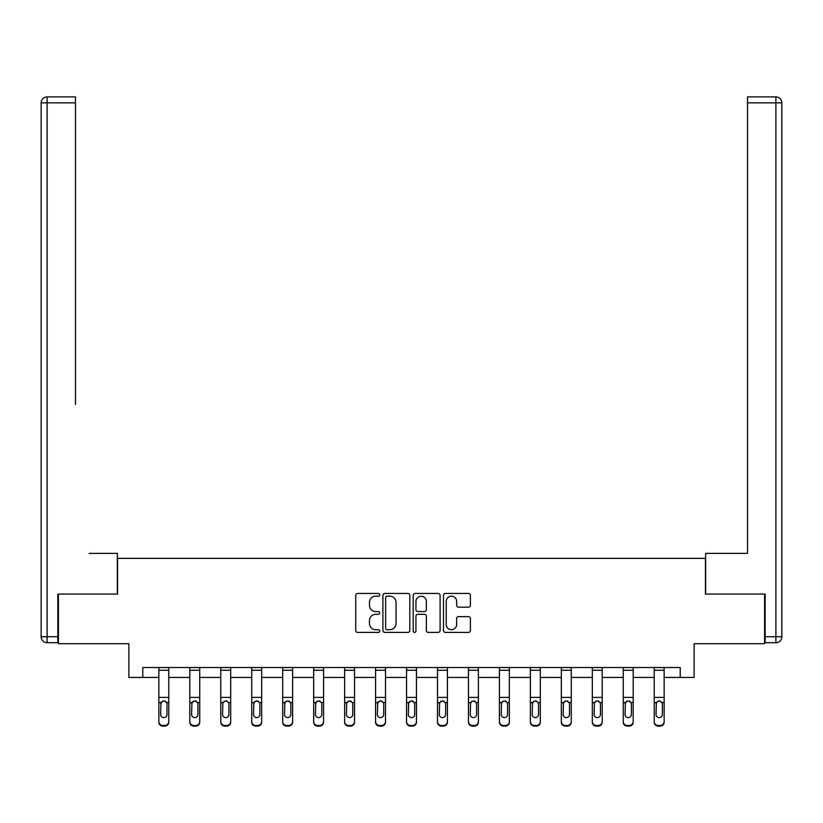 <?xml version="1.0" encoding="UTF-8"?>
<svg xmlns="http://www.w3.org/2000/svg" width="823" height="823" viewBox="0 0 823 823"><rect width="100%" height="100%" fill="white"/><g stroke="black" fill="none" stroke-linecap="round" stroke-linejoin="round"><path stroke-width="1.23" d="M379.742 594.813A1.368 1.368 0 0 0 378.385 593.445L357.686 593.445A1.944 1.944 0 0 0 355.731 595.399L355.731 630.459A1.944 1.944 0 0 0 357.686 632.414L378.385 632.414A1.368 1.368 0 0 0 379.742 631.046A1.368 1.368 0 0 0 378.385 629.688L375.7 629.688A6.234 6.234 0 0 1 369.465 623.453L369.465 620.532A6.234 6.234 0 0 1 375.7 614.297L378.385 614.297A1.368 1.368 0 0 0 379.742 612.929A1.368 1.368 0 0 0 378.385 611.571L375.7 611.571A6.234 6.234 0 0 1 369.465 605.337L369.465 602.405A6.234 6.234 0 0 1 375.7 596.171L378.385 596.171A1.368 1.368 0 0 0 379.742 594.813M468.431 607.179A1.944 1.944 0 0 0 470.386 605.234L470.386 595.399A1.944 1.944 0 0 0 468.431 593.445L445.449 593.445A1.944 1.944 0 0 0 443.494 595.399L443.494 630.459A1.944 1.944 0 0 0 445.449 632.414L468.431 632.414A1.944 1.944 0 0 0 470.386 630.459L470.386 618.577A1.944 1.944 0 0 0 468.431 616.633L458.596 616.633A1.944 1.944 0 0 0 456.652 618.577L456.652 624.472A5.216 5.216 0 0 1 451.436 629.688A5.216 5.216 0 0 1 446.231 624.472L446.231 601.387A5.216 5.216 0 0 1 451.436 596.171A5.216 5.216 0 0 1 456.652 601.387L456.652 605.234A1.944 1.944 0 0 0 458.596 607.179L468.431 607.179M142.77 677.432L142.77 667.515L680.23 667.515L680.23 677.432L694.128 677.432L694.128 643.689L764.588 643.689L764.588 594.072L705.434 594.072L705.434 558.354L117.566 558.354L117.566 594.072L58.412 594.072L58.412 643.689L128.872 643.689L128.872 677.432L158.849 677.432M409.792 595.399A1.944 1.944 0 0 0 407.848 593.445L384.855 593.445A1.944 1.944 0 0 0 382.911 595.399L382.911 630.459A1.944 1.944 0 0 0 384.855 632.414L407.848 632.414A1.944 1.944 0 0 0 409.792 630.459L409.792 595.399M415.152 593.445L438.145 593.445A1.944 1.944 0 0 1 440.089 595.399L440.089 630.459A1.944 1.944 0 0 1 438.145 632.414L428.299 632.414A1.944 1.944 0 0 1 426.355 630.459L426.355 616.242A1.944 1.944 0 0 0 424.411 614.297L417.878 614.297A1.944 1.944 0 0 0 415.934 616.242L415.934 631.046A1.368 1.368 0 0 1 414.566 632.414A1.368 1.368 0 0 1 413.208 631.046L413.208 595.399A1.944 1.944 0 0 1 415.152 593.445M168.766 677.432L189.804 677.432M199.732 677.432L220.77 677.432M230.687 677.432L251.725 677.432M261.652 677.432L282.69 677.432M292.618 677.432L313.656 677.432M323.573 677.432L344.611 677.432M354.538 677.432L375.576 677.432M385.503 677.432L406.541 677.432M416.459 677.432L437.497 677.432M447.424 677.432L468.462 677.432M478.389 677.432L499.427 677.432M509.344 677.432L530.382 677.432M540.31 677.432L561.348 677.432M571.275 677.432L592.313 677.432M602.23 677.432L623.268 677.432M633.196 677.432L654.234 677.432M664.151 677.432L680.23 677.432M387.005 596.171A1.368 1.368 0 0 0 385.637 597.539L385.637 628.319A1.368 1.368 0 0 0 387.005 629.688L389.824 629.688A6.234 6.234 0 0 0 396.058 623.453L396.058 602.405A6.234 6.234 0 0 0 389.824 596.171L387.005 596.171M426.355 601.49A5.216 5.216 0 0 0 421.139 596.274A5.216 5.216 0 0 0 415.934 601.49L415.934 609.617A1.944 1.944 0 0 0 417.878 611.571L424.411 611.571A1.944 1.944 0 0 0 426.355 609.617L426.355 601.49M158.849 667.515L158.849 721.534A3.971 3.94 -0 0 0 162.81 725.475L162.81 726.102A3.971 3.94 180 0 1 158.849 722.162L158.849 721.534L158.849 722.162A3.971 3.94 180 0 0 162.81 726.102L164.795 726.102L164.795 725.475A3.971 3.94 -0 0 0 168.766 721.534L168.766 722.162A3.971 3.94 180 0 1 164.795 726.102M168.766 703.161L168.766 722.162M166.987 714.446L166.987 703.994L166.987 714.446A3.179 3.148 180 0 1 163.808 717.605A3.179 3.148 180 0 0 166.987 714.446M160.629 715.074L160.629 714.446A3.179 3.148 180 0 0 163.808 717.605M162.152 701.268L160.629 703.747M165.464 701.268L163.808 700.805L166.627 702.533L166.987 703.994M168.766 667.515L168.766 721.534M162.81 725.475L164.795 725.475M158.849 702.533L160.979 702.533L160.629 714.446M160.979 702.533L163.808 700.805M117.36 594.072L117.36 553.385L89.182 553.385M75.49 102.854L47.106 102.854L47.106 96.898L75.49 96.898L75.49 404.535M47.106 642.701L47.106 636.745L41.15 636.745A5.956 5.956 0 0 0 47.106 642.701L57.826 642.701L47.106 642.701A5.956 5.956 0 0 1 41.15 636.745L41.15 102.854A5.956 5.956 0 0 1 47.106 96.898A5.956 5.956 0 0 0 41.15 102.854L47.106 102.854L47.106 636.745L57.826 636.745L57.826 594.072L58.412 594.072M57.826 636.745L57.826 642.701M733.818 553.385L747.51 553.385L747.51 96.898L775.894 96.898L760.215 96.898M705.64 594.072L705.64 553.385L747.51 553.385L747.51 404.535M765.174 636.745L775.894 636.745L775.894 642.701A5.956 5.956 0 0 0 781.85 636.745L781.85 102.854L781.85 636.745A5.956 5.956 0 0 1 775.894 642.701L765.174 642.701L765.174 594.072L764.588 594.072M775.894 96.898A5.956 5.956 0 0 1 781.85 102.854A5.956 5.956 0 0 0 775.894 96.898A5.956 5.956 0 0 1 781.85 102.854A5.956 5.956 0 0 0 775.894 96.898L775.894 102.854L747.51 102.854M189.804 703.161L189.804 722.162A3.971 3.94 180 0 0 193.775 726.102L195.761 726.102L195.761 725.475A3.971 3.94 -0 0 0 199.732 721.534L199.732 722.162A3.971 3.94 180 0 1 195.761 726.102M197.942 714.446L197.942 703.994L197.942 714.446A3.179 3.148 180 0 1 194.763 717.605A3.179 3.148 180 0 0 197.942 714.446M191.594 715.074L191.594 714.446A3.179 3.148 180 0 0 194.763 717.605M193.107 701.268L191.594 703.747M196.43 701.268L194.763 700.805L197.592 702.533L197.942 703.994M220.77 703.161L220.77 722.162A3.971 3.94 180 0 0 224.741 726.102L226.726 726.102L226.726 725.475A3.971 3.94 -0 0 0 230.687 721.534L230.687 722.162A3.971 3.94 180 0 1 226.726 726.102M228.907 714.446L228.907 703.994L228.907 714.446A3.179 3.148 180 0 1 225.728 717.605A3.179 3.148 180 0 0 228.907 714.446M222.549 715.074L222.549 714.446A3.179 3.148 180 0 0 225.728 717.605M224.072 701.268L222.549 703.747M227.385 701.268L225.728 700.805L228.557 702.533L228.907 703.994M199.732 667.515L199.732 721.534M193.775 725.475L193.775 726.102A3.971 3.94 180 0 1 189.804 722.162L189.804 721.534A3.971 3.94 -0 0 0 193.775 725.475L195.761 725.475M189.804 667.515L189.804 721.534M189.804 702.533L191.944 702.533L191.594 714.446M191.944 702.533L194.763 700.805M230.687 667.515L230.687 721.534M224.741 725.475L224.741 726.102A3.971 3.94 180 0 1 220.77 722.162L220.77 721.534A3.971 3.94 -0 0 0 224.741 725.475L226.726 725.475M220.77 667.515L220.77 721.534M220.77 702.533L222.91 702.533L222.549 714.446M222.91 702.533L225.728 700.805M251.725 703.161L251.725 722.162A3.971 3.94 180 0 0 255.696 726.102L257.681 726.102L257.681 725.475A3.971 3.94 -0 0 0 261.652 721.534L261.652 722.162A3.971 3.94 180 0 1 257.681 726.102M259.862 714.446L259.862 703.994L259.862 714.446A3.179 3.148 180 0 1 256.694 717.605A3.179 3.148 180 0 0 259.862 714.446M253.515 715.074L253.515 714.446A3.179 3.148 180 0 0 256.694 717.605M255.037 701.268L253.515 703.747M258.35 701.268L256.694 700.805L259.512 702.533L259.862 703.994M282.69 703.161L282.69 722.162A3.971 3.94 180 0 0 286.661 726.102L288.647 726.102L288.647 725.475A3.971 3.94 -0 0 0 292.618 721.534L292.618 722.162A3.971 3.94 180 0 1 288.647 726.102M290.828 714.446L290.828 703.994L290.828 714.446A3.179 3.148 180 0 1 287.649 717.605A3.179 3.148 180 0 0 290.828 714.446M284.48 715.074L284.48 714.446A3.179 3.148 180 0 0 287.649 717.605M285.993 701.268L284.48 703.747M289.305 701.268L287.649 700.805L290.478 702.533L290.828 703.994M313.656 703.161L313.656 722.162A3.971 3.94 180 0 0 317.627 726.102L319.612 726.102L319.612 725.475A3.971 3.94 -0 0 0 323.573 721.534L323.573 722.162A3.971 3.94 180 0 1 319.612 726.102M321.793 714.446L321.793 703.994L321.793 714.446A3.179 3.148 180 0 1 318.614 717.605A3.179 3.148 180 0 0 321.793 714.446M315.435 715.074L315.435 714.446A3.179 3.148 180 0 0 318.614 717.605M316.958 701.268L315.435 703.747M320.27 701.268L318.614 700.805L321.443 702.533L321.793 703.994M261.652 667.515L261.652 721.534M255.696 725.475L255.696 726.102A3.971 3.94 180 0 1 251.725 722.162L251.725 721.534A3.971 3.94 -0 0 0 255.696 725.475L257.681 725.475M251.725 667.515L251.725 721.534M251.725 702.533L253.865 702.533L253.515 714.446M253.865 702.533L256.694 700.805M292.618 667.515L292.618 721.534M286.661 725.475L286.661 726.102A3.971 3.94 180 0 1 282.69 722.162L282.69 721.534A3.971 3.94 -0 0 0 286.661 725.475L288.647 725.475M282.69 667.515L282.69 721.534M282.69 702.533L284.83 702.533L284.48 714.446M284.83 702.533L287.649 700.805M323.573 667.515L323.573 721.534M317.627 725.475L317.627 726.102A3.971 3.94 180 0 1 313.656 722.162L313.656 721.534A3.971 3.94 -0 0 0 317.627 725.475L319.612 725.475M313.656 667.515L313.656 721.534M313.656 702.533L315.795 702.533L315.435 714.446M315.795 702.533L318.614 700.805M344.611 703.161L344.611 722.162A3.971 3.94 180 0 0 348.582 726.102L350.567 726.102L350.567 725.475A3.971 3.94 -0 0 0 354.538 721.534L354.538 722.162A3.971 3.94 180 0 1 350.567 726.102M352.748 714.446L352.748 703.994L352.748 714.446A3.179 3.148 180 0 1 349.58 717.605A3.179 3.148 180 0 0 352.748 714.446M346.401 715.074L346.401 714.446A3.179 3.148 180 0 0 349.58 717.605M347.923 701.268L346.401 703.747M351.236 701.268L349.58 700.805L352.398 702.533L352.748 703.994M354.538 667.515L354.538 721.534M348.582 725.475L348.582 726.102A3.971 3.94 180 0 1 344.611 722.162L344.611 721.534A3.971 3.94 -0 0 0 348.582 725.475L350.567 725.475M344.611 667.515L344.611 721.534M344.611 702.533L346.75 702.533L346.401 714.446M346.75 702.533L349.58 700.805M375.576 703.161L375.576 722.162A3.971 3.94 180 0 0 379.547 726.102L381.533 726.102L381.533 725.475A3.971 3.94 -0 0 0 385.503 721.534L385.503 722.162A3.971 3.94 180 0 1 381.533 726.102M383.713 714.446L383.713 703.994L383.713 714.446A3.179 3.148 180 0 1 380.535 717.605A3.179 3.148 180 0 0 383.713 714.446M377.366 715.074L377.366 714.446A3.179 3.148 180 0 0 380.535 717.605M378.878 701.268L377.366 703.747M382.191 701.268L380.535 700.805L383.364 702.533L383.713 703.994M385.503 667.515L385.503 721.534M379.547 725.475L379.547 726.102A3.971 3.94 180 0 1 375.576 722.162L375.576 721.534A3.971 3.94 -0 0 0 379.547 725.475L381.533 725.475M375.576 667.515L375.576 721.534M375.576 702.533L377.716 702.533L377.366 714.446M377.716 702.533L380.535 700.805M406.541 703.161L406.541 722.162A3.971 3.94 180 0 0 410.512 726.102L412.488 726.102L412.488 725.475A3.971 3.94 -0 0 0 416.459 721.534L416.459 722.162A3.971 3.94 180 0 1 412.488 726.102M414.679 714.446L414.679 703.994L414.679 714.446A3.179 3.148 180 0 1 411.5 717.605A3.179 3.148 180 0 0 414.679 714.446M408.321 715.074L408.321 714.446A3.179 3.148 180 0 0 411.5 717.605M409.844 701.268L408.321 703.747M413.156 701.268L411.5 700.805L414.329 702.533L414.679 703.994M416.459 667.515L416.459 721.534M410.512 725.475L410.512 726.102A3.971 3.94 180 0 1 406.541 722.162L406.541 721.534A3.971 3.94 -0 0 0 410.512 725.475L412.488 725.475M406.541 667.515L406.541 721.534M406.541 702.533L408.671 702.533L408.321 714.446M408.671 702.533L411.5 700.805M437.497 703.161L437.497 722.162A3.971 3.94 180 0 0 441.467 726.102L443.453 726.102L443.453 725.475A3.971 3.94 -0 0 0 447.424 721.534L447.424 722.162A3.971 3.94 180 0 1 443.453 726.102M445.634 714.446L445.634 703.994L445.634 714.446A3.179 3.148 180 0 1 442.465 717.605A3.179 3.148 180 0 0 445.634 714.446M439.287 715.074L439.287 714.446A3.179 3.148 180 0 0 442.465 717.605M440.809 701.268L439.287 703.747M444.122 701.268L442.465 700.805L445.284 702.533L445.634 703.994M447.424 667.515L447.424 721.534M441.467 725.475L441.467 726.102A3.971 3.94 180 0 1 437.497 722.162L437.497 721.534A3.971 3.94 -0 0 0 441.467 725.475L443.453 725.475M437.497 667.515L437.497 721.534M437.497 702.533L439.636 702.533L439.287 714.446M439.636 702.533L442.465 700.805M468.462 703.161L468.462 722.162A3.971 3.94 180 0 0 472.433 726.102L474.418 726.102L474.418 725.475A3.971 3.94 -0 0 0 478.389 721.534L478.389 722.162A3.971 3.94 180 0 1 474.418 726.102M476.599 714.446L476.599 703.994L476.599 714.446A3.179 3.148 180 0 1 473.42 717.605A3.179 3.148 180 0 0 476.599 714.446M470.252 715.074L470.252 714.446A3.179 3.148 180 0 0 473.42 717.605M471.764 701.268L470.252 703.747M475.077 701.268L473.42 700.805L476.25 702.533L476.599 703.994M478.389 667.515L478.389 721.534M472.433 725.475L472.433 726.102A3.971 3.94 180 0 1 468.462 722.162L468.462 721.534A3.971 3.94 -0 0 0 472.433 725.475L474.418 725.475M468.462 667.515L468.462 721.534M468.462 702.533L470.602 702.533L470.252 714.446M470.602 702.533L473.42 700.805M499.427 703.161L499.427 722.162A3.971 3.94 180 0 0 503.388 726.102L505.373 726.102L505.373 725.475A3.971 3.94 -0 0 0 509.344 721.534L509.344 722.162A3.971 3.94 180 0 1 505.373 726.102M507.565 714.446L507.565 703.994L507.565 714.446A3.179 3.148 180 0 1 504.386 717.605A3.179 3.148 180 0 0 507.565 714.446M501.207 715.074L501.207 714.446A3.179 3.148 180 0 0 504.386 717.605M502.73 701.268L501.207 703.747M506.042 701.268L504.386 700.805L507.205 702.533L507.565 703.994M509.344 667.515L509.344 721.534M503.388 725.475L503.388 726.102A3.971 3.94 180 0 1 499.427 722.162L499.427 721.534A3.971 3.94 -0 0 0 503.388 725.475L505.373 725.475M499.427 667.515L499.427 721.534M499.427 702.533L501.557 702.533L501.207 714.446M501.557 702.533L504.386 700.805M530.382 703.161L530.382 722.162A3.971 3.94 180 0 0 534.353 726.102L536.339 726.102L536.339 725.475A3.971 3.94 -0 0 0 540.31 721.534L540.31 722.162A3.971 3.94 180 0 1 536.339 726.102M538.52 714.446L538.52 703.994L538.52 714.446A3.179 3.148 180 0 1 535.351 717.605A3.179 3.148 180 0 0 538.52 714.446M532.172 715.074L532.172 714.446A3.179 3.148 180 0 0 535.351 717.605M533.695 701.268L532.172 703.747M537.008 701.268L535.351 700.805L538.17 702.533L538.52 703.994M540.31 667.515L540.31 721.534M534.353 725.475L534.353 726.102A3.971 3.94 180 0 1 530.382 722.162L530.382 721.534A3.971 3.94 -0 0 0 534.353 725.475L536.339 725.475M530.382 667.515L530.382 721.534M530.382 702.533L532.522 702.533L532.172 714.446M532.522 702.533L535.351 700.805M561.348 703.161L561.348 722.162A3.971 3.94 180 0 0 565.319 726.102L567.304 726.102L567.304 725.475A3.971 3.94 -0 0 0 571.275 721.534L571.275 722.162A3.971 3.94 180 0 1 567.304 726.102M569.485 714.446L569.485 703.994L569.485 714.446A3.179 3.148 180 0 1 566.306 717.605A3.179 3.148 180 0 0 569.485 714.446M563.138 715.074L563.138 714.446A3.179 3.148 180 0 0 566.306 717.605M564.65 701.268L563.138 703.747M567.963 701.268L566.306 700.805L569.135 702.533L569.485 703.994M571.275 667.515L571.275 721.534M565.319 725.475L565.319 726.102A3.971 3.94 180 0 1 561.348 722.162L561.348 721.534A3.971 3.94 -0 0 0 565.319 725.475L567.304 725.475M561.348 667.515L561.348 721.534M561.348 702.533L563.488 702.533L563.138 714.446M563.488 702.533L566.306 700.805M592.313 703.161L592.313 722.162A3.971 3.94 180 0 0 596.274 726.102L598.259 726.102L598.259 725.475A3.971 3.94 -0 0 0 602.23 721.534L602.23 722.162A3.971 3.94 180 0 1 598.259 726.102M600.451 714.446L600.451 703.994L600.451 714.446A3.179 3.148 180 0 1 597.272 717.605A3.179 3.148 180 0 0 600.451 714.446M594.093 715.074L594.093 714.446A3.179 3.148 180 0 0 597.272 717.605M595.615 701.268L594.093 703.747M598.928 701.268L597.272 700.805L600.09 702.533L600.451 703.994M602.23 667.515L602.23 721.534M596.274 725.475L596.274 726.102A3.971 3.94 180 0 1 592.313 722.162L592.313 721.534A3.971 3.94 -0 0 0 596.274 725.475L598.259 725.475M592.313 667.515L592.313 721.534M592.313 702.533L594.443 702.533L594.093 714.446M594.443 702.533L597.272 700.805M623.268 703.161L623.268 722.162A3.971 3.94 180 0 0 627.239 726.102L629.225 726.102L629.225 725.475A3.971 3.94 -0 0 0 633.196 721.534L633.196 722.162A3.971 3.94 180 0 1 629.225 726.102M631.406 714.446L631.406 703.994L631.406 714.446A3.179 3.148 180 0 1 628.237 717.605A3.179 3.148 180 0 0 631.406 714.446M625.058 715.074L625.058 714.446A3.179 3.148 180 0 0 628.237 717.605M626.57 701.268L625.058 703.747M629.893 701.268L628.237 700.805L631.056 702.533L631.406 703.994M633.196 667.515L633.196 721.534M627.239 725.475L627.239 726.102A3.971 3.94 180 0 1 623.268 722.162L623.268 721.534A3.971 3.94 -0 0 0 627.239 725.475L629.225 725.475M623.268 667.515L623.268 721.534M623.268 702.533L625.408 702.533L625.058 714.446M625.408 702.533L628.237 700.805M654.234 703.161L654.234 722.162A3.971 3.94 180 0 0 658.205 726.102L660.19 726.102L660.19 725.475A3.971 3.94 -0 0 0 664.151 721.534L664.151 722.162A3.971 3.94 180 0 1 660.19 726.102M662.371 714.446L662.371 703.994L662.371 714.446A3.179 3.148 180 0 1 659.192 717.605A3.179 3.148 180 0 0 662.371 714.446M656.013 715.074L656.013 714.446A3.179 3.148 180 0 0 659.192 717.605M657.536 701.268L656.013 703.747M660.848 701.268L659.192 700.805L662.021 702.533L662.371 703.994M664.151 667.515L664.151 721.534M658.205 725.475L658.205 726.102A3.971 3.94 180 0 1 654.234 722.162L654.234 721.534A3.971 3.94 -0 0 0 658.205 725.475L660.19 725.475M654.234 667.515L654.234 721.534M654.234 702.533L656.373 702.533L656.013 714.446M656.373 702.533L659.192 700.805M158.849 667.546L168.766 667.546M166.627 702.533L168.766 702.533M158.849 697.4L168.766 697.4M158.849 670.272L168.766 670.272M781.85 636.745L775.894 636.745L775.894 102.854L781.85 102.854M189.804 667.546L199.732 667.546M197.592 702.533L199.732 702.533M189.804 697.4L199.732 697.4M189.804 670.272L199.732 670.272M220.77 667.546L230.687 667.546M228.557 702.533L230.687 702.533M220.77 697.4L230.687 697.4M220.77 670.272L230.687 670.272M251.725 667.546L261.652 667.546M259.512 702.533L261.652 702.533M251.725 697.4L261.652 697.4M251.725 670.272L261.652 670.272M282.69 667.546L292.618 667.546M290.478 702.533L292.618 702.533M282.69 697.4L292.618 697.4M282.69 670.272L292.618 670.272M313.656 667.546L323.573 667.546M321.443 702.533L323.573 702.533M313.656 697.4L323.573 697.4M313.656 670.272L323.573 670.272M344.611 667.546L354.538 667.546M352.398 702.533L354.538 702.533M344.611 697.4L354.538 697.4M344.611 670.272L354.538 670.272M375.576 667.546L385.503 667.546M383.364 702.533L385.503 702.533M375.576 697.4L385.503 697.4M375.576 670.272L385.503 670.272M406.541 667.546L416.459 667.546M414.329 702.533L416.459 702.533M406.541 697.4L416.459 697.4M406.541 670.272L416.459 670.272M437.497 667.546L447.424 667.546M445.284 702.533L447.424 702.533M437.497 697.4L447.424 697.4M437.497 670.272L447.424 670.272M468.462 667.546L478.389 667.546M476.25 702.533L478.389 702.533M468.462 697.4L478.389 697.4M468.462 670.272L478.389 670.272M499.427 667.546L509.344 667.546M507.205 702.533L509.344 702.533M499.427 697.4L509.344 697.4M499.427 670.272L509.344 670.272M530.382 667.546L540.31 667.546M538.17 702.533L540.31 702.533M530.382 697.4L540.31 697.4M530.382 670.272L540.31 670.272M561.348 667.546L571.275 667.546M569.135 702.533L571.275 702.533M561.348 697.4L571.275 697.4M561.348 670.272L571.275 670.272M592.313 667.546L602.23 667.546M600.09 702.533L602.23 702.533M592.313 697.4L602.23 697.4M592.313 670.272L602.23 670.272M623.268 667.546L633.196 667.546M631.056 702.533L633.196 702.533M623.268 697.4L633.196 697.4M623.268 670.272L633.196 670.272M654.234 667.546L664.151 667.546M662.021 702.533L664.151 702.533M654.234 697.4L664.151 697.4M654.234 670.272L664.151 670.272"/></g></svg>
